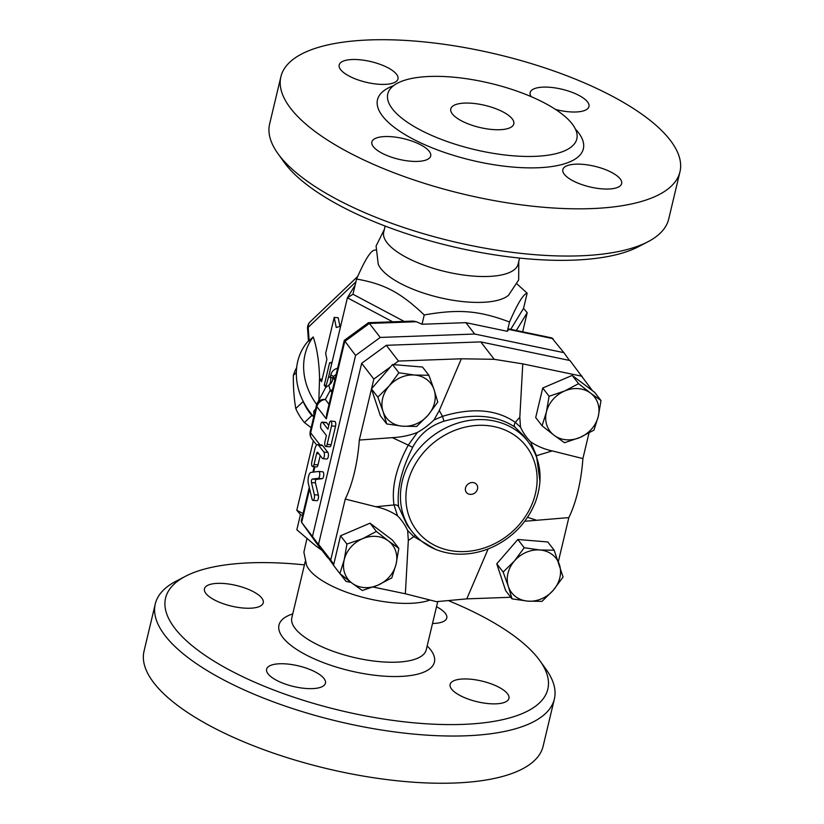 <?xml version="1.0" encoding="UTF-8"?>
<svg xmlns="http://www.w3.org/2000/svg" width="824" height="824" viewBox="0 0 824 824"><rect width="100%" height="100%" fill="white"/><g stroke="black" fill="none" stroke-linecap="round" stroke-linejoin="round"><path stroke-width="1.24" d="M385.148 226.054L383.727 232.028A69.092 24.215 13.4 0 0 472.574 276.03A69.092 24.215 13.4 0 0 518.152 264.051L519.573 258.087M518.76 261.476L518.667 279.954L508.542 295.25A69.092 24.215 -166.6 0 1 466.405 301.924A69.092 24.215 -166.6 0 1 380.884 268.634A69.092 24.215 -166.6 0 1 378.237 264.205L376.094 245.985L384.334 229.453M492.443 129.523A32.383 11.351 -166.6 0 1 450.79 108.892A32.383 11.351 -166.6 0 1 484.924 105.359A32.383 11.351 -166.6 0 1 513.805 123.909A32.383 11.351 -166.6 0 1 492.443 129.523M277.904 153.573L284.084 162.204A196.483 68.876 13.4 0 0 528.843 258.942A196.483 68.876 13.4 0 0 638.569 246.654L647.973 241.741A205.125 71.904 -166.6 0 1 533.416 254.575A205.125 71.904 -166.6 0 1 277.904 153.573A205.125 71.904 -166.6 0 1 269.633 123.95L280.881 76.735A205.125 71.904 13.4 0 0 544.664 207.36A205.125 71.904 13.4 0 0 679.965 171.804A205.125 71.904 13.4 0 0 497.088 54.333A205.125 71.904 13.4 0 0 280.881 76.735M679.965 171.804L668.717 219.019A205.125 71.904 -166.6 0 1 647.973 241.741M512.724 155.767A97.16 34.062 13.4 0 0 576.821 138.916A97.16 34.062 13.4 0 0 490.187 83.275A97.16 34.062 13.4 0 0 387.774 93.885A97.16 34.062 13.4 0 0 512.724 155.767M410.754 161.226A30.231 10.599 -166.6 0 1 371.871 141.975A30.231 10.599 -166.6 0 1 391.812 136.743A30.231 10.599 -166.6 0 1 430.684 155.993A30.231 10.599 -166.6 0 1 410.754 161.226M620.204 178.911A30.231 10.599 -166.6 0 1 621.656 183.597A30.231 10.599 -166.6 0 1 595.834 188.109A30.231 10.599 -166.6 0 1 564.306 174.276A30.231 10.599 -166.6 0 1 562.844 169.59A30.231 10.599 -166.6 0 1 588.666 165.068A30.231 10.599 -166.6 0 1 620.204 178.911M531.192 96.655A30.231 10.599 -166.6 0 1 530.162 92.556A30.231 10.599 -166.6 0 1 550.092 87.313A30.231 10.599 -166.6 0 1 588.964 106.564A30.231 10.599 -166.6 0 1 569.034 111.806A30.231 10.599 -166.6 0 1 555.644 109.499M340.642 69.638A30.231 10.599 -166.6 0 1 339.179 64.952A30.231 10.599 -166.6 0 1 365.011 60.43A30.231 10.599 -166.6 0 1 396.54 74.273A30.231 10.599 -166.6 0 1 397.992 78.95A30.231 10.599 -166.6 0 1 372.18 83.471A30.231 10.599 -166.6 0 1 340.642 69.638M268.078 673.878A30.231 10.599 -166.6 0 1 266.626 669.191A30.231 10.599 -166.6 0 1 298.473 665.885A30.231 10.599 -166.6 0 1 325.439 683.199A30.231 10.599 -166.6 0 1 299.617 687.71A30.231 10.599 -166.6 0 1 268.078 673.878M185.431 576.306L176.027 581.208A205.125 71.904 13.4 0 0 155.283 603.93L144.035 651.145A205.125 71.904 13.4 0 0 407.818 781.78A205.125 71.904 13.4 0 0 543.119 746.214L554.367 699.01A205.125 71.904 13.4 0 0 546.096 669.376L539.916 660.755A196.483 68.876 -166.6 0 1 418.242 723.194A196.483 68.876 -166.6 0 1 211.902 659.828A196.483 68.876 -166.6 0 1 185.431 576.306A196.483 68.876 -166.6 0 1 304.427 564.873M328.261 557.869L312.461 536.434L355.577 355.453L344.278 340.384L368.452 322.689L369.409 323.441L416.439 321.741L413.174 321.082L368.452 322.689M316.612 405.027A8.642 7.735 28.1 0 1 317.261 403.276L325.696 387.507L328.797 385.241L330.228 390.349A8.642 7.416 142.3 0 0 332.494 389.845M319.959 444.857L310.669 432.827L316.89 406.696L326.314 418.88L326.644 414.4L344.278 340.384M312.461 536.434L301.646 522.437L309.628 488.92M317.683 444.661L321.679 444.991A6.911 2.575 94.7 0 1 322.606 445.588L327.88 452.407A3.451 1.288 94.7 0 1 328.333 456.321A3.451 1.288 94.7 0 1 326.84 458.999L322.853 458.669A3.451 1.288 -85.3 0 0 324.347 455.991A3.451 1.288 -85.3 0 0 323.883 452.077L318.61 445.259A6.911 2.575 -85.3 0 0 317.683 444.661A6.911 2.575 -85.3 0 0 314.943 448.75L311.853 461.739A3.451 1.288 -85.3 0 0 312.656 466.58A3.451 1.288 -85.3 0 0 314.016 464.53L316.643 453.519A2.163 0.803 94.7 0 1 317.498 452.242A2.163 0.803 94.7 0 1 317.786 452.428L322.39 458.371A3.451 1.288 -85.3 0 0 322.853 458.669M320.227 455.579L318.012 464.87A3.451 1.288 94.7 0 1 316.643 466.909L312.656 466.58M318.837 471.472L322.627 471.792A3.451 1.288 94.7 0 1 322.73 471.781A3.451 1.288 94.7 0 1 323.739 475.201A3.451 1.288 94.7 0 1 322.256 478.672L316.303 479.393A2.163 0.803 -85.3 0 0 315.51 480.67A2.163 0.803 -85.3 0 0 315.468 482.916L318.352 495.07A3.451 1.288 94.7 0 1 318.249 498.778A3.451 1.288 94.7 0 1 316.91 500.704L312.914 500.374A3.451 1.288 -85.3 0 0 314.253 498.448A3.451 1.288 -85.3 0 0 314.356 494.74L311.472 482.586A2.163 0.803 94.7 0 1 311.524 480.341A2.163 0.803 94.7 0 1 312.306 479.063L318.26 478.342A3.451 1.288 -85.3 0 0 319.743 474.871A3.451 1.288 -85.3 0 0 318.733 471.452A3.451 1.288 -85.3 0 0 318.631 471.452L311.06 472.389A6.911 2.575 -85.3 0 0 308.526 476.468A6.911 2.575 -85.3 0 0 308.372 483.637L312.049 499.117A3.451 1.288 -85.3 0 0 312.914 500.374M330.733 421.095L334.729 421.424A3.451 1.288 94.7 0 1 335.523 426.266L331.114 444.764A3.451 1.288 94.7 0 1 329.755 446.804L325.758 446.474A3.451 1.288 94.7 0 1 324.965 441.633L326.417 435.536L321.133 428.707A3.451 1.288 94.7 0 1 320.68 424.793A3.451 1.288 94.7 0 1 322.174 422.115A3.451 1.288 94.7 0 1 322.637 422.413L327.911 429.232L329.363 423.134A3.451 1.288 94.7 0 1 330.733 421.095A3.451 1.288 94.7 0 1 331.526 425.936L327.128 444.424A3.451 1.288 94.7 0 1 325.758 446.474M322.174 422.115L326.17 422.454A3.451 1.288 94.7 0 1 326.634 422.743L328.797 425.544M306.868 538.886L303.891 552.204L306.579 565.285A69.092 24.215 13.4 0 0 394.706 602.9A69.092 24.215 13.4 0 0 429.603 600.171M155.283 603.93A205.125 71.904 13.4 0 0 419.066 734.565A205.125 71.904 13.4 0 0 554.367 699.01M449.121 600.954A196.483 68.876 -166.6 0 1 539.916 660.755M224.396 583.546A30.231 10.599 -166.6 0 1 263.268 602.797A30.231 10.599 -166.6 0 1 231.41 606.104A30.231 10.599 -166.6 0 1 204.455 588.789A30.231 10.599 -166.6 0 1 224.396 583.546M436.514 606.721A30.231 10.599 -166.6 0 1 445.321 613.324A30.231 10.599 -166.6 0 1 446.773 618.01A30.231 10.599 -166.6 0 1 432.528 623.469M489.003 703.655A30.231 10.599 -166.6 0 1 450.131 684.404A30.231 10.599 -166.6 0 1 481.988 681.098A30.231 10.599 -166.6 0 1 508.944 698.412A30.231 10.599 -166.6 0 1 489.003 703.655M582.146 376.28L522.777 363.878L494.225 359.316L480.763 341.909L569.971 360.531L592.466 390.689L594.629 392.327L601.015 400.577L598.286 416.357L593.98 430.107L580.034 437.431A28.067 24.112 142.3 0 0 598.286 416.357A28.067 24.112 142.3 0 0 590.581 393.141L601.015 400.577M510.798 597.276L466.796 598.863L436.493 601.664L405.367 593.774L373.21 587.059M470.102 494.349A6.479 5.562 -37.7 0 1 465.498 488.035A6.479 5.562 -37.7 0 1 472.749 482.534A6.479 5.562 -37.7 0 1 477.549 488.694A7.014 7.014 0 0 1 470.226 494.359A6.479 5.562 -37.7 0 1 470.102 494.349M313.46 416.377L311.812 415.543A50.738 43.394 -133.7 0 1 303.15 401.515L303.16 401.298M296.661 367.638A50.738 43.394 46.3 0 0 293.354 375.353C293.22 387.321 294.024 398.383 295.775 408.56A50.738 43.394 46.3 0 0 304.427 422.578L311.153 427.677M311.812 415.543L304.427 422.578M296.352 372.489L293.354 375.353M303.15 401.515L295.775 408.56M527.803 601.139L512.034 598.873L508.367 586.482A28.067 24.112 142.3 0 0 527.803 601.139A28.067 24.112 142.3 0 0 553.326 590.211L541.996 601.365L527.803 601.139M503.145 572.062L514.464 560.917A28.067 24.112 142.3 0 0 508.367 586.482L503.145 572.062L496.759 563.812L517.832 539.473L547.795 541.955L554.181 550.216L563.07 577.027L553.326 590.211A28.067 24.112 142.3 0 0 559.414 564.636A28.067 24.112 142.3 0 0 539.988 549.989A28.067 24.112 142.3 0 0 514.464 560.917L524.218 547.733L539.988 549.989L554.181 550.216M344.195 559.836L346.925 544.056L362.447 538.762A28.067 24.112 142.3 0 0 344.195 559.836A28.067 24.112 142.3 0 0 351.899 583.062L339.89 573.586L344.195 559.836M376.393 531.439L388.403 540.915A28.067 24.112 142.3 0 0 362.447 538.762L376.393 531.439L370.017 523.188L392.451 540.101L398.826 548.362L396.097 564.141A28.067 24.112 142.3 0 0 388.403 540.915L398.826 548.362M377.845 585.205L362.323 590.499L351.899 583.062A28.067 24.112 142.3 0 0 377.845 585.205A28.067 24.112 142.3 0 0 396.097 564.141L391.802 577.892L377.845 585.205M414.678 375.054L428.882 375.281L434.104 389.711A28.067 24.112 142.3 0 0 414.678 375.054A28.067 24.112 142.3 0 0 389.155 385.982L398.909 372.798L414.678 375.054M437.771 402.102L428.017 415.286A28.067 24.112 142.3 0 0 434.104 389.711L437.771 402.102M416.697 426.43L402.493 426.204A28.067 24.112 142.3 0 0 428.017 415.286L416.697 426.43M383.067 411.557L377.835 397.127L389.155 385.982A28.067 24.112 142.3 0 0 383.067 411.557A28.067 24.112 142.3 0 0 402.493 426.204L386.724 423.948L383.067 411.557M496.759 563.812L505.648 590.623L512.034 598.873M346.925 544.056L340.549 535.796L333.761 564.286L333.514 565.326L339.89 573.586M340.549 535.796L370.017 523.188M386.724 423.948L380.348 415.687L371.449 388.877L377.835 397.127M371.449 388.877L392.533 364.548L398.909 372.798M392.533 364.548L422.496 367.03L428.882 375.281M517.832 539.473L524.218 547.733M524.734 521.273L568.838 517.606L558.363 561.546M488.138 548.918L466.796 598.863M351.065 582.434L345.998 581.373L341.157 574.616M405.367 593.774L408.323 540.431L407.653 530.501C405.037 524.888 401.69 520.016 397.58 515.896C391.184 511.529 383.963 508.47 375.909 506.739L345.246 499.066A79.361 29.623 -85.3 0 0 359.305 440.047L371.48 388.959M333.761 564.286L330.723 560.042L345.246 499.066M359.305 440.047L392.368 437.657C401.659 437.153 410.022 435.391 417.48 432.373C423 429.345 428.501 425.215 433.98 419.983L439.264 410.548L461.347 358.79L398.486 361.056L393.584 364.63M564.512 442.725L554.078 435.278A28.067 24.112 142.3 0 0 580.034 437.431L564.512 442.725M542.079 425.802L546.384 412.052A28.067 24.112 142.3 0 0 554.078 435.278L542.079 425.802L535.693 417.552L542.728 388.022L572.196 375.404L578.582 383.665L590.581 393.141A28.067 24.112 142.3 0 0 564.636 390.988L578.582 383.665M549.114 396.272L564.636 390.988A28.067 24.112 142.3 0 0 546.384 412.052L549.114 396.272L542.728 388.022M572.196 375.404L592.466 390.689M522.777 363.878L519.82 417.222L520.49 427.151C523.106 432.765 526.464 437.626 530.563 441.746C536.96 446.124 544.18 449.183 552.235 450.913L582.898 458.587L588.985 433.043M522.653 331.815L527.206 312.708L516.329 330.496M355.577 355.453L380.224 337.438L474.686 334.029L563.884 352.662L569.446 360.428M520.49 427.151L515.33 422.362C496.542 409.343 472.265 407.334 442.519 416.326L433.98 419.983M412.082 531.604L407.087 525.146L398.6 506.636C396.674 489.559 401.391 469.742 412.762 447.164C419.632 434.341 430.035 425.689 443.971 421.219C473.007 413.04 496.676 415.008 514.959 427.1L523.25 435.34L528.236 441.798A73.408 63.057 142.3 0 0 519.233 432.631A73.408 63.057 142.3 0 0 425.884 441.633A73.408 63.057 142.3 0 0 412.082 531.604C422.63 544.788 436.875 552.245 454.807 553.955C468.568 554.995 482.019 552.286 495.173 545.818C514.31 535.899 527.741 521.283 535.476 501.94C543.438 479.506 541.018 459.452 528.236 441.798M539.977 481.288L536.465 455.724L530.563 441.746M417.48 432.373L408.271 445.094C396.179 467.569 391.421 487.52 394.016 504.958L397.58 515.896M407.653 530.501L413.854 536.64L435.463 549.33M408.323 540.431L413.854 536.64A4.316 1.257 -49.6 0 1 415.337 535.435M519.82 417.222L515.33 422.362A4.316 2.956 -53.4 0 0 514.959 427.1M398.6 506.636A4.316 3.183 171.5 0 0 394.016 504.958L375.909 506.739M392.368 437.657L408.271 445.094A4.316 0.628 -151.8 0 0 412.762 447.164M536.146 455.857A4.316 0.721 161.8 0 1 536.465 455.724L552.235 450.913M535.775 519.995L527.545 517.307M568.838 517.606A79.361 29.623 -85.3 0 0 582.898 458.587M443.971 421.219L442.519 416.326L439.264 410.548M371.521 388.804L373.839 379.071L390.494 366.896M494.225 359.316L461.347 358.79M340.116 573.772L345.998 581.373M480.763 341.909L386.312 345.308L361.664 363.322L373.839 379.071M361.664 363.322L318.548 544.304L330.723 560.042M318.548 544.304L333.535 565.223M386.312 345.308L398.486 361.056M318.857 400.299L319.527 379.05L321.556 381.677L326.871 359.367L325.655 353.331L334.214 317.394L336.243 327.447L340.631 326.242M332.072 362.179L329.579 362.869L324.265 385.168L325.748 387.095M334.214 317.394L338.211 317.734L339.962 326.428M322.132 379.267L319.527 379.05M326.283 385.344L324.265 385.168M331.856 363.054L329.579 362.869M313.934 416.007L313.759 411.31L315.571 409.147M307.558 328.663A8.642 3.1 -4.2 0 1 308.186 327.375A8.642 7.385 -133.7 0 1 310.205 321.782A8.642 8.642 0 0 0 307.558 328.663L308.475 341.27L313.213 336.934A82.771 30.9 94.7 0 1 319.578 379.05M308.444 340.848A60.461 51.706 46.3 0 0 313.769 416.717M380.224 337.438L369.409 323.441L344.762 341.455L326.314 418.88M474.686 334.029L465.89 322.658L422.022 324.244L416.439 321.741M309.257 487.365L301.285 520.83L301.594 522.375L316.818 543.624M327.736 557.755L316.921 543.768M465.89 322.658L507.316 331.31L509.129 328.992L551.853 337.912L563.884 352.662M313.347 440.758L296.794 510.252L303.026 513.558M337.665 368.143C333.957 369.245 331.681 371.459 330.846 374.755L330.373 376.753A8.642 3.028 -166.6 0 1 332.793 378.587A8.642 8.003 103.3 0 1 328.797 385.241A8.642 5.686 75.1 0 0 330.373 376.753L328.426 377.485L325.48 387.919M330.846 374.755A8.642 3.028 -166.6 0 1 333.267 376.599L336.171 374.405M355.113 285.197L347.409 297.794L392.688 321.813M404.151 321.401L352.95 294.24L347.409 297.794L328.426 377.485M329.054 404.296L325.336 399.486A8.642 7.416 -37.7 0 0 316.89 406.696A8.642 3.028 -166.6 0 1 316.478 405.346A8.642 8.642 0 0 1 317.261 403.276A8.642 7.735 28.1 0 1 325.336 399.486L330.228 390.349L331.866 392.471M316.725 404.502A60.461 51.706 -133.7 0 1 313.213 336.934M517.091 284.033L527.154 293.19C523.364 294.034 517.493 303.644 509.531 322.009C479.002 310.545 458.947 308.887 424.247 314.943C400.454 292.458 384.54 284.012 356.576 279.037C364.538 260.672 370.409 251.062 374.199 250.218L375.672 249.94M352.95 294.24L356.576 279.037M510.736 329.322L523.539 308.382L527.154 293.19M507.316 331.31L509.531 322.009M302.521 515.659L300.461 514.567L296.846 529.77L315.777 545.879L321.618 549.835M422.022 324.244L424.247 314.943M523.539 308.382L527.206 312.708M300.461 514.567L296.794 510.252M393.491 85.717A105.802 37.08 13.4 0 0 399.053 130.779A105.802 37.08 13.4 0 0 513.558 167.128A105.802 37.08 13.4 0 0 575.399 129.049M313.645 472.07L314.902 466.765M311.812 438.77A8.642 7.416 -37.7 0 1 310.669 432.827A8.642 3.028 13.4 0 1 310.246 431.488A8.642 8.642 0 0 0 311.812 438.77L316.694 445.073M292.747 613.911A79.887 28.006 13.4 0 0 294.343 647.891A79.887 28.006 13.4 0 0 381.718 675.968A79.887 28.006 13.4 0 0 427.172 645.944M426.224 649.899L426.255 649.776A69.092 24.215 -166.6 0 1 380.688 661.754A69.092 24.215 -166.6 0 1 291.83 617.753L291.799 617.876M456.517 551.4A69.092 59.349 -37.7 0 1 423.691 452.386A69.092 59.349 -37.7 0 1 534.333 461.564A69.092 59.349 -37.7 0 1 456.517 551.4M322.606 445.588L318.61 445.259M327.88 452.407L323.883 452.077M318.012 464.87L314.016 464.53M318.764 453.694L316.643 453.519M335.523 426.266L331.526 425.936M331.114 444.764L327.128 444.424M326.634 422.743L322.637 422.413M318.352 495.07L314.356 494.74M315.468 482.916L311.472 482.586M316.303 479.393L312.306 479.063M322.256 478.672L318.26 478.342M314.49 413.679L314.253 410.404M309.165 340.796L308.186 327.375L355.917 281.829M508.645 329.394L553.069 338.664M334.946 379.545L332.793 378.587L333.267 376.599L335.09 378.947M426.255 649.776L437.729 601.623M291.83 617.753L305.23 561.515M322.73 471.781L318.733 471.452M310.205 321.782L357.74 276.431M314.181 466.703L312.883 472.162M301.594 522.375L316.869 543.696M316.478 405.346L310.246 431.488M322.04 550.391L315.777 545.879"/></g></svg>
